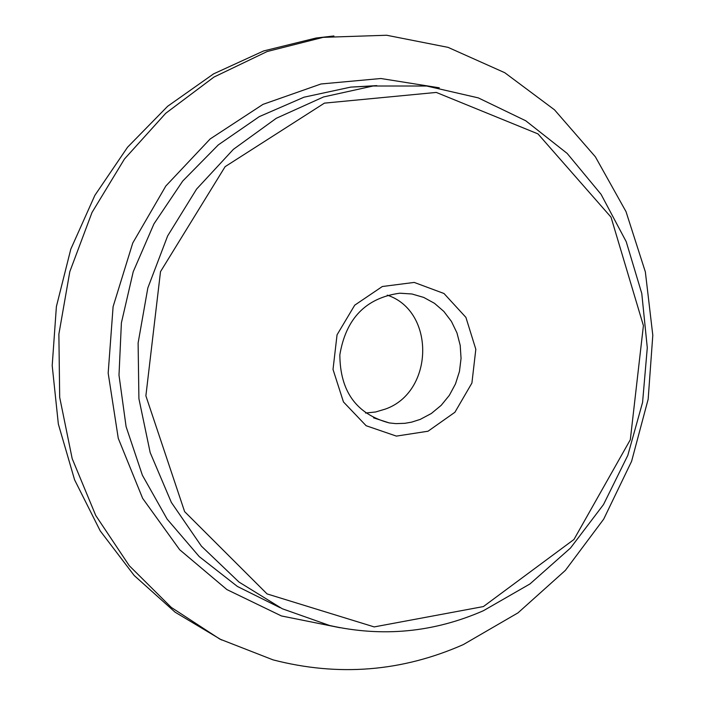 <?xml version="1.0" encoding="UTF-8"?>
<svg xmlns="http://www.w3.org/2000/svg" width="705" height="705" viewBox="0 0 705 705"><rect width="100%" height="100%" fill="white"/><g stroke="black" fill="none" stroke-linecap="round" stroke-linejoin="round"><path stroke-width="1.06" d="M365.534 413.033L375.598 411.984L385.362 409.076C434.121 392.05 435.54 311.002 387.248 295.148M420.25 419.387L411.605 422.145L404.934 423.308L395.963 423.626L389.275 422.93C356.554 414.223 340.074 391.513 339.845 354.8C345.961 318.457 365.921 297.924 399.726 293.201L411.967 293.994L423.705 297.413L434.474 303.309L443.842 311.425L451.429 321.418L456.963 332.901L460.206 345.388L461.052 358.396L459.466 371.403L455.5 383.89L449.323 395.364L441.163 405.366L431.345 413.482L420.25 419.387M428.032 431.222L454.919 412.258L471.909 383.053L475.822 349.275L465.908 317.373L444 293.509L414.214 282.423L382.33 286.512L354.721 305.177L337.052 334.813L333.016 369.429L343.45 401.938L366.133 425.723L396.369 436.104L428.032 431.222M463.335 644.582L518.016 612.848L565.375 570.38L603.683 519.153L631.592 461.317L648.159 399.215L652.804 335.254L645.357 271.91L626.014 211.623L595.39 156.827L554.491 109.813L504.771 72.712L448.072 47.367L386.666 35.25L323.181 37.347L267.177 51.518L213.976 77.065L165.728 113.285L124.477 158.986L92.011 212.469L69.813 271.663L58.876 334.152L59.687 397.347L72.183 458.629L95.757 515.505L129.279 565.718L171.253 607.393L219.845 639.091L273.029 659.862C338.47 676.782 401.903 671.689 463.335 644.582M333.923 35.973L316.078 38.026L263.652 50.936L213.589 73.866L167.649 106.27L127.561 147.213L94.849 195.382L70.8 249.147L56.391 306.587L52.196 365.613L58.348 424.066L74.589 479.823L100.216 530.883L134.188 575.5L175.157 612.222L221.564 639.973M280.088 607.692L237.418 586.463L199.251 556.615L167.129 519.109L142.392 475.249L126.098 426.657L118.995 375.192L121.392 322.864L133.219 271.751L153.954 223.864L182.736 181.035L218.347 144.86L259.317 116.616L304.014 97.193L350.72 87.112L376.726 85.622M373.06 86.01L323.533 96.955L276.316 118.273L233.381 149.345L196.598 189.072L167.64 235.919L147.83 287.966L138.109 343.018L138.911 398.686L150.183 452.592L171.359 502.436L201.418 546.155L238.96 582.03L282.308 608.767L329.596 625.494C382.48 637.364 433.742 632.447 483.374 610.733L529.975 583.943L570.521 548.005L603.515 504.542L627.811 455.36L642.572 402.423L647.287 347.759L641.779 293.474L626.207 241.648L601.057 194.316L567.173 153.426L525.727 120.758L478.272 97.872L426.657 86.019L373.06 86.01L350.72 87.112L376.77 85.622M483.401 606.564L374.196 626.912L267.072 593.918L184.613 511.618L145.882 395.849L160.502 271.663L225.115 166.671L324.423 103.133L436.289 92.425L537.994 133.906L611.024 217.166L643.409 325.613L630.323 439.717L573.967 539.475L483.401 606.564M439.286 87.799L380.859 78.511L320.995 83.983L262.974 104.375L210.178 138.938L165.834 186.005L132.751 243.022L113.1 306.666L108.173 373.112L118.264 438.325L142.648 498.364L179.678 549.733L226.922 589.591L281.436 615.95L339.986 627.723M373.562 417.853L389.275 422.93M316.078 38.026L323.181 37.347"/></g></svg>
